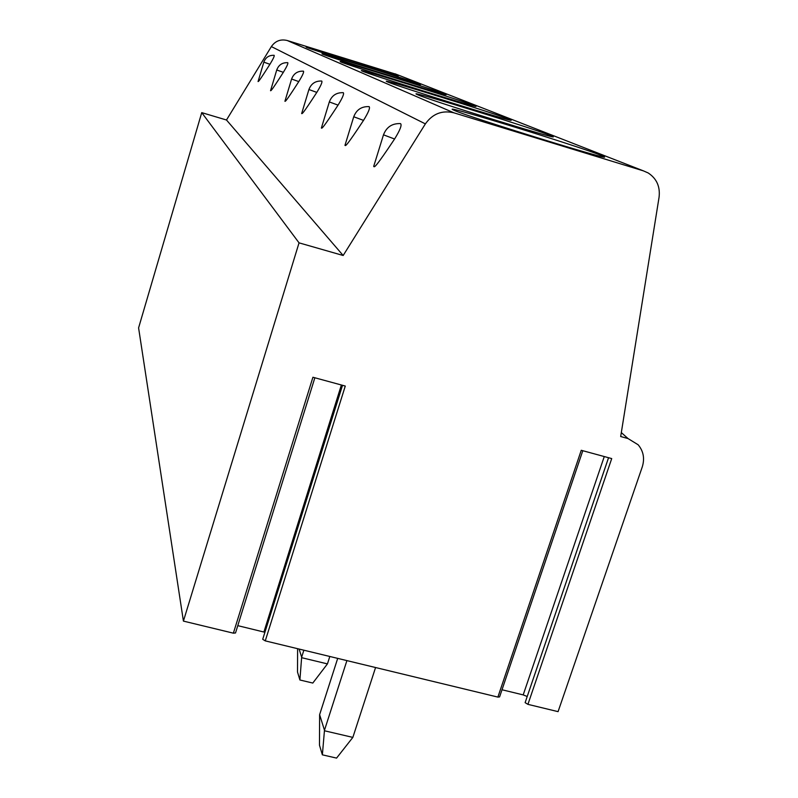 <?xml version="1.0" encoding="UTF-8"?>
<svg xmlns="http://www.w3.org/2000/svg" width="798" height="798" viewBox="0 0 798 798"><rect width="100%" height="100%" fill="white"/><g stroke="black" fill="none" stroke-linecap="round" stroke-linejoin="round"><path stroke-width="1.2" d="M314.861 377.773L235.51 632.964L233.385 633.173L183.42 621.103L138.593 327.878L201.734 112.628L226.482 119.999L271.36 46.583C275.31 40.937 280.607 38.912 287.23 40.508L396.825 74.483M237.784 625.652L264.916 632.275M582.799 450.71L499.598 696.903L497.882 697.093L265.265 640.874L262.712 639.298L342.522 385.304M502.012 689.761L523.199 694.898L527.219 696.504M226.482 119.999L343.17 255.5L425.374 123.89C432.626 113.725 442.142 110.034 453.922 112.827L643.417 170.872L648.175 172.957C656.654 178.543 660.295 186.612 659.078 197.166L620.684 436.536L628.016 438.551L638.151 444.775C643.477 451.159 644.854 458.531 642.27 466.9L558.071 711.646L527.927 704.355L525.124 702.649L608.565 457.723M201.734 112.628L299.041 242.851L343.17 255.5M183.42 621.103L299.041 242.851M394.581 139.012L383.489 134.832C386.511 127.022 392.187 123.281 400.506 123.6C402.112 124.897 400.137 130.034 394.581 139.012C374.831 168.637 374.312 167.42 373.703 166.373L374.043 165.286M369.105 106.623C370.342 107.75 368.486 112.338 363.519 120.388C346.003 146.962 345.544 146.054 344.975 145.336L345.195 144.588M338.053 105.127L329.325 101.935C331.788 95.491 336.447 92.408 343.3 92.688C344.297 93.685 342.541 97.835 338.053 105.127C322.322 129.206 321.913 128.518 321.375 128.039L321.534 127.51M316.806 92.388L308.916 89.536C311.17 83.61 315.449 80.778 321.744 81.037C322.552 81.935 320.896 85.715 316.806 92.388C302.542 114.393 302.153 113.875 301.654 113.565L301.764 113.186M298.791 81.596L291.599 79.022C293.684 73.536 297.644 70.912 303.469 71.162C304.118 71.98 302.562 75.451 298.791 81.596C285.754 101.845 285.395 101.466 284.916 101.276L285.006 100.997M283.34 72.329L276.736 69.985C278.672 64.877 282.342 62.444 287.769 62.683C288.297 63.421 286.821 66.643 283.34 72.329C271.33 91.092 270.991 90.802 270.542 90.723L270.602 90.503M274.143 55.321C274.572 56 273.175 58.992 269.933 64.299C258.801 81.765 258.492 81.556 258.063 81.546L258.113 81.376M453.962 110.244C468.137 116.877 615.657 162.523 603.956 156.677L600.814 155.271C578.49 146.253 445.783 105.256 452.356 109.446L453.962 110.244M417.334 94.613C428.616 99.94 562.351 141.316 552.854 136.558L550.52 135.51C532.475 128.189 410.731 90.573 416.137 94.014L417.334 94.613M387.249 81.765C396.387 86.124 518.78 123.999 510.88 120.039L509.104 119.241C494.251 113.186 381.783 78.423 386.352 81.316L387.249 81.765M362.112 71.042C369.624 74.653 482.481 109.585 475.778 106.224L474.401 105.605C462.012 100.528 357.484 68.209 361.404 70.683L362.112 71.042M340.786 61.935C347.04 64.977 451.778 97.406 445.992 94.513L444.895 94.014C434.431 89.705 336.786 59.511 340.227 61.645L340.786 61.935M322.462 54.114C327.719 56.708 425.464 86.962 420.396 84.438L419.519 84.039C410.581 80.349 318.961 52 322.013 53.885L322.462 54.114M306.562 47.321C311.021 49.546 402.651 77.925 398.162 75.7L397.444 75.371C389.743 72.169 303.44 45.466 306.193 47.132L306.562 47.321M233.385 633.173L312.916 377.245L345.275 386.052L265.265 640.874M497.882 697.093L581.253 450.291L611.717 458.581L527.927 704.355M324.447 730.769L352.846 737.392L336.566 758.1L322.372 754.828L324.477 730.22L346.911 660.604M375.569 667.537L352.846 737.392M324.477 730.22L319.619 714.669L319.479 745.202L322.372 754.828M319.619 714.669L337.704 658.38M301.634 657.682L327.439 663.896L312.796 683.058L299.898 679.986L301.654 657.183L303.868 650.21M329.813 656.475L327.439 663.896M297.614 648.694L297.514 672.056L299.898 679.986M301.654 657.183L299.11 649.053M271.36 46.583L425.374 123.89M287.23 40.508L453.922 112.827M395.02 73.785L643.417 170.872M621.313 432.586L628.016 438.551M263.909 631.986L341.374 384.995M523.199 694.898L604.276 456.556M363.519 120.388L353.743 116.767L344.975 145.336M291.599 79.022L284.916 101.276M276.736 69.985L270.542 90.723M269.933 64.299L263.829 62.144L258.063 81.546M342.402 385.274L262.712 639.298M608.545 457.713L525.124 702.649M383.489 134.832L373.703 166.373M369.095 106.623C361.574 106.324 356.467 109.705 353.743 116.767M329.325 101.935L321.375 128.039M308.916 89.536L301.654 113.565M274.133 55.321C269.066 55.092 265.634 57.376 263.829 62.144"/></g></svg>
